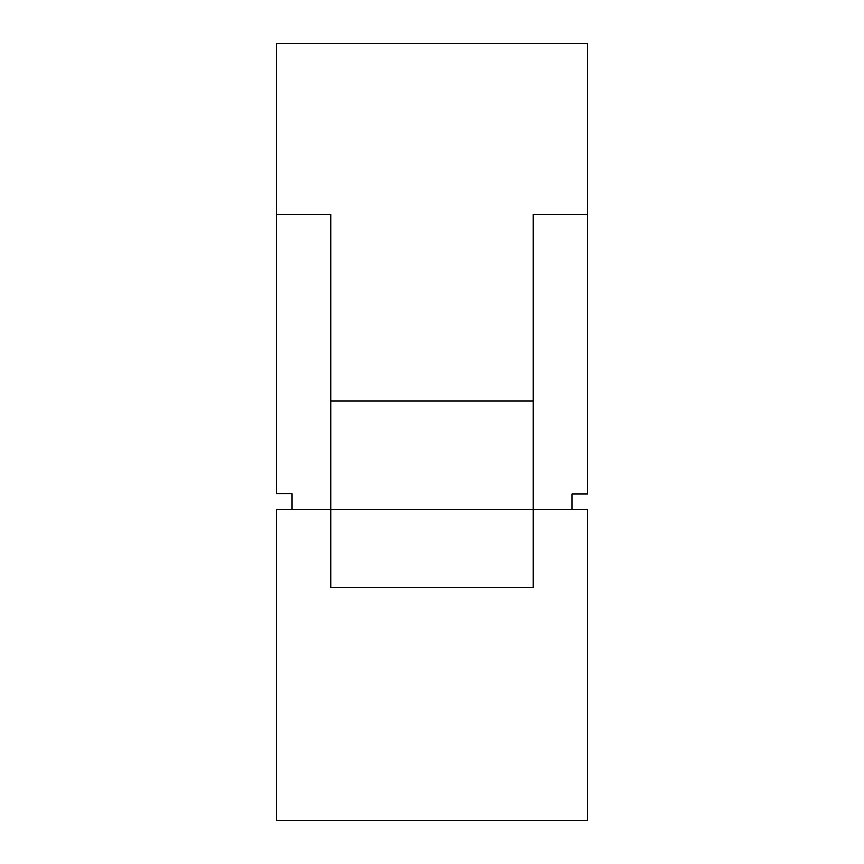 <?xml version="1.0" encoding="UTF-8"?>
<svg xmlns="http://www.w3.org/2000/svg" width="864" height="864" viewBox="0 0 864 864"><rect width="100%" height="100%" fill="white"/><g stroke="black" fill="none" stroke-linecap="round" stroke-linejoin="round"><path stroke-width="1.3" d="M533.088 400.896L533.088 214.272L587.52 214.272L587.52 43.2L276.48 43.2L276.48 214.272L330.912 214.272L330.912 587.52L533.088 587.52L533.088 400.896L330.912 400.896M571.968 509.76L571.968 493.841L587.52 493.841L587.52 214.315L571.968 214.272M276.48 214.272L276.48 493.592L292.032 493.592L292.032 509.76M587.52 820.8L587.52 509.76L276.48 509.76L276.48 820.8L587.52 820.8"/></g></svg>
